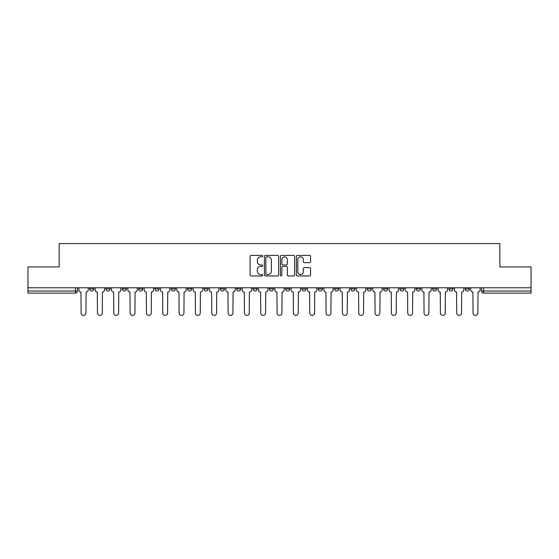 <?xml version="1.0" encoding="UTF-8"?>
<svg xmlns="http://www.w3.org/2000/svg" width="559" height="559" viewBox="0 0 559 559"><rect width="100%" height="100%" fill="white"/><g stroke="black" fill="none" stroke-linecap="round" stroke-linejoin="round"><path stroke-width="0.84" d="M262.751 256.127A0.72 0.72 0 0 0 262.031 255.407L251.117 255.407A1.027 1.027 0 0 0 250.09 256.434L250.09 274.93A1.027 1.027 0 0 0 251.117 275.957L262.031 275.957A0.72 0.72 0 0 0 262.751 275.238A0.72 0.72 0 0 0 262.031 274.518L260.62 274.518A3.291 3.291 0 0 1 257.329 271.234L257.329 269.69A3.291 3.291 0 0 1 260.62 266.398L262.031 266.398A0.72 0.72 0 0 0 262.751 265.679A0.72 0.72 0 0 0 262.031 264.966L260.62 264.966A3.291 3.291 0 0 1 257.329 261.675L257.329 260.131A3.291 3.291 0 0 1 260.62 256.847L262.031 256.847A0.72 0.72 0 0 0 262.751 256.127M416.217 288.919L416.217 287.773L416.217 288.919A2.096 2.096 0 0 0 418.307 291.015A2.096 2.096 0 0 1 416.217 288.919L420.403 288.919A2.096 2.096 0 0 1 418.307 291.015A2.096 2.096 0 0 0 420.403 288.919L420.403 287.773L420.403 288.919M269.242 287.773L269.242 288.919L273.428 288.919A2.096 2.096 0 0 1 271.332 291.015A2.096 2.096 0 0 1 269.242 288.919L269.242 287.773M220.253 287.773L220.253 288.919L224.438 288.919A2.096 2.096 0 0 1 222.342 291.015A2.096 2.096 0 0 1 220.253 288.919L220.253 287.773M187.586 287.773L187.586 288.919L191.779 288.919A2.096 2.096 0 0 1 189.683 291.015A2.096 2.096 0 0 1 187.586 288.919L187.586 287.773M171.257 287.773L171.257 288.919L175.449 288.919A2.096 2.096 0 0 1 173.353 291.015A2.096 2.096 0 0 1 171.257 288.919L171.257 287.773M138.597 287.773L138.597 288.919L142.783 288.919A2.096 2.096 0 0 1 140.693 291.015A2.096 2.096 0 0 1 138.597 288.919L138.597 287.773M309.532 262.653A1.027 1.027 0 0 0 310.559 261.626L310.559 256.434A1.027 1.027 0 0 0 309.532 255.407L297.402 255.407A1.027 1.027 0 0 0 296.375 256.434L296.375 274.93A1.027 1.027 0 0 0 297.402 275.957L309.532 275.957A1.027 1.027 0 0 0 310.559 274.93L310.559 268.662A1.027 1.027 0 0 0 309.532 267.635L304.341 267.635A1.027 1.027 0 0 0 303.313 268.662L303.313 271.772A2.746 2.746 0 0 1 300.567 274.518A2.746 2.746 0 0 1 297.814 271.772L297.814 259.593A2.746 2.746 0 0 1 300.567 256.847A2.746 2.746 0 0 1 303.313 259.593L303.313 261.626A1.027 1.027 0 0 0 304.341 262.653L309.532 262.653M27.95 287.773L27.95 266.936L59.142 266.936L59.142 243.591L499.858 243.591L499.858 266.936L531.05 266.936L531.05 287.773L27.95 287.773L27.95 291.015L77.463 291.015L77.463 287.773L77.463 291.015A2.096 2.096 0 0 1 75.374 293.112L27.95 293.112L27.95 291.015M278.599 256.434A1.027 1.027 0 0 0 277.571 255.407L265.448 255.407A1.027 1.027 0 0 0 264.421 256.434L264.421 274.93A1.027 1.027 0 0 0 265.448 275.957L277.571 275.957A1.027 1.027 0 0 0 278.599 274.93L278.599 256.434M281.429 255.407L293.552 255.407A1.027 1.027 0 0 1 294.579 256.434L294.579 274.93A1.027 1.027 0 0 1 293.552 275.957L288.36 275.957A1.027 1.027 0 0 1 287.333 274.93L287.333 267.426A1.027 1.027 0 0 0 286.306 266.398L282.868 266.398A1.027 1.027 0 0 0 281.841 267.426L281.841 275.238A0.72 0.72 0 0 1 281.121 275.957A0.72 0.72 0 0 1 280.401 275.238L280.401 256.434A1.027 1.027 0 0 1 281.429 255.407M481.537 287.773L481.537 291.015L531.05 291.015L531.05 293.112L483.626 293.112A2.096 2.096 0 0 1 481.537 291.015M531.05 287.773L531.05 291.015M465.207 287.773L465.207 288.919L469.392 288.919L469.392 287.773L469.392 288.919A2.096 2.096 0 0 1 467.296 291.015A2.096 2.096 0 0 1 465.207 288.919A2.096 2.096 0 0 0 467.296 291.015M453.063 287.773L453.063 288.919A2.096 2.096 0 0 1 450.966 291.015A2.096 2.096 0 0 1 448.877 288.919L453.063 288.919M448.877 287.773L448.877 288.919M432.547 287.773L432.547 288.919L436.733 288.919L436.733 287.773L436.733 288.919A2.096 2.096 0 0 1 434.636 291.015A2.096 2.096 0 0 1 432.547 288.919A2.096 2.096 0 0 0 434.636 291.015M399.881 287.773L399.881 288.919L404.073 288.919L404.073 287.773L404.073 288.919A2.096 2.096 0 0 1 401.977 291.015A2.096 2.096 0 0 1 399.881 288.919A2.096 2.096 0 0 0 401.977 291.015M387.743 288.919L387.743 287.773L387.743 288.919A2.096 2.096 0 0 1 385.647 291.015A2.096 2.096 0 0 1 383.551 288.919L387.743 288.919A2.096 2.096 0 0 1 385.647 291.015M383.551 287.773L383.551 288.919M371.414 287.773L371.414 288.919A2.096 2.096 0 0 1 369.317 291.015A2.096 2.096 0 0 1 367.221 288.919L371.414 288.919A2.096 2.096 0 0 1 369.317 291.015M367.221 287.773L367.221 288.919M355.077 287.773L355.077 288.919A2.096 2.096 0 0 1 352.988 291.015A2.096 2.096 0 0 1 350.891 288.919L355.077 288.919M350.891 287.773L350.891 288.919M338.747 287.773L338.747 288.919A2.096 2.096 0 0 1 336.658 291.015A2.096 2.096 0 0 1 334.562 288.919L338.747 288.919M334.562 287.773L334.562 288.919M322.417 287.773L322.417 288.919A2.096 2.096 0 0 1 320.328 291.015A2.096 2.096 0 0 1 318.232 288.919L322.417 288.919M318.232 287.773L318.232 288.919M306.087 287.773L306.087 288.919A2.096 2.096 0 0 1 303.998 291.015A2.096 2.096 0 0 1 301.902 288.919A2.096 2.096 0 0 0 303.998 291.015M301.902 287.773L301.902 288.919L306.087 288.919M289.758 287.773L289.758 288.919A2.096 2.096 0 0 1 287.668 291.015A2.096 2.096 0 0 1 285.572 288.919A2.096 2.096 0 0 0 287.668 291.015M285.572 287.773L285.572 288.919L289.758 288.919M273.428 287.773L273.428 288.919A2.096 2.096 0 0 1 271.332 291.015M257.098 287.773L257.098 288.919A2.096 2.096 0 0 1 255.002 291.015A2.096 2.096 0 0 1 252.913 288.919L257.098 288.919M252.913 287.773L252.913 288.919M240.768 287.773L240.768 288.919A2.096 2.096 0 0 1 238.672 291.015A2.096 2.096 0 0 1 236.583 288.919L240.768 288.919L240.768 287.773M236.583 287.773L236.583 288.919M224.438 287.773L224.438 288.919M208.109 287.773L208.109 288.919A2.096 2.096 0 0 1 206.012 291.015A2.096 2.096 0 0 1 203.923 288.919L208.109 288.919L208.109 287.773M203.923 287.773L203.923 288.919M191.779 287.773L191.779 288.919L191.779 287.773M175.449 288.919L175.449 287.773L175.449 288.919A2.096 2.096 0 0 1 173.353 291.015M159.119 287.773L159.119 288.919A2.096 2.096 0 0 1 157.023 291.015A2.096 2.096 0 0 1 154.927 288.919A2.096 2.096 0 0 0 157.023 291.015A2.096 2.096 0 0 0 159.119 288.919L159.119 287.773M154.927 287.773L154.927 288.919L159.119 288.919M142.783 287.773L142.783 288.919M126.453 287.773L126.453 288.919A2.096 2.096 0 0 1 124.364 291.015A2.096 2.096 0 0 1 122.267 288.919A2.096 2.096 0 0 0 124.364 291.015A2.096 2.096 0 0 0 126.453 288.919L122.267 288.919L122.267 287.773M105.937 287.773L105.937 288.919L110.123 288.919L110.123 287.773L110.123 288.919A2.096 2.096 0 0 1 108.034 291.015A2.096 2.096 0 0 1 105.937 288.919A2.096 2.096 0 0 0 108.034 291.015M89.608 287.773L89.608 288.919L93.793 288.919L93.793 287.773L93.793 288.919A2.096 2.096 0 0 1 91.704 291.015A2.096 2.096 0 0 1 89.608 288.919A2.096 2.096 0 0 0 91.704 291.015M75.374 287.773L75.374 293.112A2.096 2.096 0 0 0 77.463 291.015M266.58 256.847A0.72 0.72 0 0 0 265.86 257.566L265.86 273.798A0.72 0.72 0 0 0 266.58 274.518L268.068 274.518A3.291 3.291 0 0 0 271.36 271.234L271.36 260.131A3.291 3.291 0 0 0 268.068 256.847L266.58 256.847M287.333 259.649A2.746 2.746 0 0 0 284.587 256.895A2.746 2.746 0 0 0 281.841 259.649L281.841 263.932A1.027 1.027 0 0 0 282.868 264.966L286.306 264.966A1.027 1.027 0 0 0 287.333 263.932L287.333 259.649M78.875 287.773L78.875 289.967A2.096 2.096 0 0 0 80.971 292.064L81.125 312.998A2.411 2.411 0 0 0 83.536 315.409A2.411 2.411 0 0 0 85.946 312.998L86.1 292.064A2.096 2.096 0 0 0 88.196 289.967L88.196 287.773M95.205 287.773L95.205 289.967A2.096 2.096 0 0 0 97.301 292.064L97.462 312.998A2.411 2.411 0 0 0 99.865 315.409A2.411 2.411 0 0 0 102.276 312.998L102.43 292.064A2.096 2.096 0 0 0 104.526 289.967L104.526 287.773M111.541 287.773L111.541 289.967A2.096 2.096 0 0 0 113.631 292.064L113.791 312.998A2.411 2.411 0 0 0 116.195 315.409A2.411 2.411 0 0 0 118.606 312.998L118.76 292.064A2.096 2.096 0 0 0 120.856 289.967L120.856 287.773M127.871 287.773L127.871 289.967A2.096 2.096 0 0 0 129.961 292.064L130.121 312.998A2.411 2.411 0 0 0 132.525 315.409A2.411 2.411 0 0 0 134.936 312.998L135.089 292.064A2.096 2.096 0 0 0 137.186 289.967L137.186 287.773M144.201 287.773L144.201 289.967A2.096 2.096 0 0 0 146.29 292.064L146.451 312.998A2.411 2.411 0 0 0 148.855 315.409A2.411 2.411 0 0 0 151.265 312.998L151.419 292.064A2.096 2.096 0 0 0 153.515 289.967L153.515 287.773M160.531 287.773L160.531 289.967A2.096 2.096 0 0 0 162.62 292.064L162.781 312.998A2.411 2.411 0 0 0 165.184 315.409A2.411 2.411 0 0 0 167.595 312.998L167.749 292.064A2.096 2.096 0 0 0 169.845 289.967L169.845 287.773M176.861 287.773L176.861 289.967A2.096 2.096 0 0 0 178.95 292.064L179.111 312.998A2.411 2.411 0 0 0 181.521 315.409A2.411 2.411 0 0 0 183.925 312.998L184.086 292.064A2.096 2.096 0 0 0 186.175 289.967L186.175 287.773M193.19 287.773L193.19 289.967A2.096 2.096 0 0 0 195.287 292.064L195.44 312.998A2.411 2.411 0 0 0 197.851 315.409A2.411 2.411 0 0 0 200.255 312.998L200.415 292.064A2.096 2.096 0 0 0 202.505 289.967L202.505 287.773M209.52 287.773L209.52 289.967A2.096 2.096 0 0 0 211.616 292.064L211.77 312.998A2.411 2.411 0 0 0 214.181 315.409A2.411 2.411 0 0 0 216.585 312.998L216.745 292.064A2.096 2.096 0 0 0 218.835 289.967L218.835 287.773M225.85 287.773L225.85 289.967A2.096 2.096 0 0 0 227.946 292.064L228.1 312.998A2.411 2.411 0 0 0 230.511 315.409A2.411 2.411 0 0 0 232.914 312.998L233.075 292.064A2.096 2.096 0 0 0 235.164 289.967L235.164 287.773M242.18 287.773L242.18 289.967A2.096 2.096 0 0 0 244.276 292.064L244.43 312.998A2.411 2.411 0 0 0 246.84 315.409A2.411 2.411 0 0 0 249.244 312.998L249.405 292.064A2.096 2.096 0 0 0 251.501 289.967L251.501 287.773M258.51 287.773L258.51 289.967A2.096 2.096 0 0 0 260.606 292.064L260.76 312.998A2.411 2.411 0 0 0 263.17 315.409A2.411 2.411 0 0 0 265.574 312.998L265.735 292.064A2.096 2.096 0 0 0 267.831 289.967L267.831 287.773M274.839 287.773L274.839 289.967A2.096 2.096 0 0 0 276.936 292.064L277.089 312.998A2.411 2.411 0 0 0 279.5 315.409A2.411 2.411 0 0 0 281.911 312.998L282.064 292.064A2.096 2.096 0 0 0 284.161 289.967L284.161 287.773M291.169 287.773L291.169 289.967A2.096 2.096 0 0 0 293.265 292.064L293.426 312.998A2.411 2.411 0 0 0 295.83 315.409A2.411 2.411 0 0 0 298.24 312.998L298.394 292.064A2.096 2.096 0 0 0 300.49 289.967L300.49 287.773M307.499 287.773L307.499 289.967A2.096 2.096 0 0 0 309.595 292.064L309.756 312.998A2.411 2.411 0 0 0 312.16 315.409A2.411 2.411 0 0 0 314.57 312.998L314.724 292.064A2.096 2.096 0 0 0 316.82 289.967L316.82 287.773M323.836 287.773L323.836 289.967A2.096 2.096 0 0 0 325.925 292.064L326.086 312.998A2.411 2.411 0 0 0 328.489 315.409A2.411 2.411 0 0 0 330.9 312.998L331.054 292.064A2.096 2.096 0 0 0 333.15 289.967L333.15 287.773M340.165 287.773L340.165 289.967A2.096 2.096 0 0 0 342.255 292.064L342.415 312.998A2.411 2.411 0 0 0 344.819 315.409A2.411 2.411 0 0 0 347.23 312.998L347.384 292.064A2.096 2.096 0 0 0 349.48 289.967L349.48 287.773M356.495 287.773L356.495 289.967A2.096 2.096 0 0 0 358.585 292.064L358.745 312.998A2.411 2.411 0 0 0 361.149 315.409A2.411 2.411 0 0 0 363.56 312.998L363.713 292.064A2.096 2.096 0 0 0 365.81 289.967L365.81 287.773M372.825 287.773L372.825 289.967A2.096 2.096 0 0 0 374.914 292.064L375.075 312.998A2.411 2.411 0 0 0 377.479 315.409A2.411 2.411 0 0 0 379.889 312.998L380.05 292.064A2.096 2.096 0 0 0 382.139 289.967L382.139 287.773M389.155 287.773L389.155 289.967A2.096 2.096 0 0 0 391.251 292.064L391.405 312.998A2.411 2.411 0 0 0 393.815 315.409A2.411 2.411 0 0 0 396.219 312.998L396.38 292.064A2.096 2.096 0 0 0 398.469 289.967L398.469 287.773M405.485 287.773L405.485 289.967A2.096 2.096 0 0 0 407.581 292.064L407.735 312.998A2.411 2.411 0 0 0 410.145 315.409A2.411 2.411 0 0 0 412.549 312.998L412.71 292.064A2.096 2.096 0 0 0 414.799 289.967L414.799 287.773M421.814 287.773L421.814 289.967A2.096 2.096 0 0 0 423.911 292.064L424.064 312.998A2.411 2.411 0 0 0 426.475 315.409A2.411 2.411 0 0 0 428.879 312.998L429.039 292.064A2.096 2.096 0 0 0 431.129 289.967L431.129 287.773M438.144 287.773L438.144 289.967A2.096 2.096 0 0 0 440.24 292.064L440.394 312.998A2.411 2.411 0 0 0 442.805 315.409A2.411 2.411 0 0 0 445.209 312.998L445.369 292.064A2.096 2.096 0 0 0 447.459 289.967L447.459 287.773M454.474 287.773L454.474 289.967A2.096 2.096 0 0 0 456.57 292.064L456.724 312.998A2.411 2.411 0 0 0 459.135 315.409A2.411 2.411 0 0 0 461.538 312.998L461.699 292.064A2.096 2.096 0 0 0 463.795 289.967L463.795 287.773M470.804 287.773L470.804 289.967A2.096 2.096 0 0 0 472.9 292.064L473.054 312.998A2.411 2.411 0 0 0 475.464 315.409A2.411 2.411 0 0 0 477.875 312.998L478.029 292.064A2.096 2.096 0 0 0 480.125 289.967L480.125 287.773M483.626 287.773L483.626 293.112"/></g></svg>
